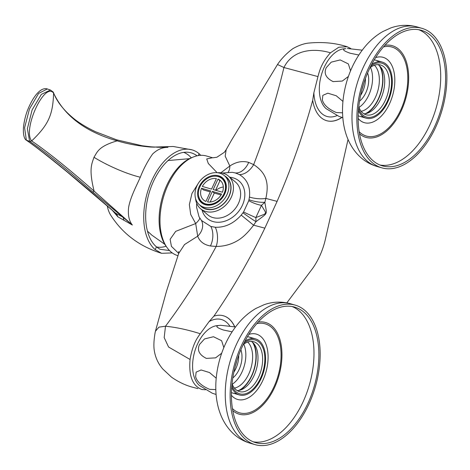 <?xml version="1.0" encoding="UTF-8"?>
<svg xmlns="http://www.w3.org/2000/svg" width="470" height="470" viewBox="0 0 470 470"><rect width="100%" height="100%" fill="white"/><g stroke="black" fill="none" stroke-linecap="round" stroke-linejoin="round"><path stroke-width="0.7" d="M177.924 255.674L177.813 255.645A51.847 29.963 -74 0 1 171.015 251.949A51.847 29.963 -74 0 1 167.291 247.907L166.239 246.468A50.648 29.269 -74 0 1 162.379 197.259A50.648 29.269 -74 0 1 191.784 157.62L193.44 156.957A51.847 29.963 -74 0 1 206.459 155.987L212.516 157.726M167.291 247.907A51.847 29.963 -74 0 1 163.343 197.535A51.847 29.963 -74 0 1 193.44 156.957M348.041 139.472L325.704 237.902A51.847 29.963 -74 0 1 310.341 271.449L286.829 302.874M178.718 253.442L171.427 246.362L170.128 239.283L175.709 231.352L195.684 223.544L197.7 236.187C199.656 241.486 203.898 244.753 210.431 245.986L216.188 246.445C223.843 246.45 230.946 244.529 237.497 240.687C242.62 237.785 247.984 232.615 253.589 225.171L255.986 221.699C268.728 211.847 266.813 215.9 264.874 202.276L265.844 198.411C269.069 183.982 266.989 173.207 253.653 164.618L248.706 162.385C242.414 160.628 236.122 161.839 229.83 166.016L225.177 156.181L226.17 149.66L231.41 140.383L277.5 64.508L283.933 67.527L317.973 76.592L318.772 73.579C319.195 72.727 320.928 63.256 330.469 52.81L338.823 47.217L347.119 46.736L350.761 48.504M198.152 183.594L191.93 193.517L189.357 204.632L190.697 214.426L195.684 223.544A16.591 4.13 148.2 0 0 199.756 218.086M217.146 172.701L208.304 163.478L206.718 158.942L212.505 157.726M228.203 172.132A16.591 9.388 -119 0 0 229.83 166.016L220.841 172.796M347.119 46.736C335.545 42.999 322.861 41.771 309.06 43.046C304.325 43.416 298.967 45.261 292.98 48.58C286.729 53.181 281.577 58.474 277.523 64.466L277.5 64.508M229.707 325.869A38.364 22.172 106 0 0 209.103 321.586L213.868 316.175C232.585 289.109 249.576 259.769 264.845 228.15L277.1 201.383C291.224 168.8 303.091 135.107 312.697 100.316L313.866 92.772L317.973 76.592M313.866 92.772A38.364 22.172 106 0 0 337.072 115.591M213.868 316.175A42.511 24.569 -74 0 1 223.45 315.781A42.511 24.569 -74 0 1 234.753 326.797M341.995 117.447A42.511 24.569 -74 0 1 326.685 120.702A42.511 24.569 -74 0 1 312.697 100.316M234.636 326.768A42.511 24.569 106 0 0 223.391 315.764M205.437 389.789L201.706 389.442C192.512 385.841 188.635 375.853 190.068 359.474C192.718 343.335 198.193 336.978 198.599 336.05L209.103 321.586M197.923 388.631L192.424 387.168C185.28 385.247 178.295 381.899 171.468 377.128L162.767 368.985C157.996 363.386 155.129 356.941 154.154 349.662C153.596 345.286 153.925 339.569 155.141 332.513L155.435 331.256L158.942 327.132L165.493 326.221C176.379 327.314 187.959 329.817 200.243 333.729M155.435 331.256L166.615 290.836L178.735 253.395L184.516 244.559L197.7 236.187A16.591 13.025 152.4 0 0 201.483 220.495L210.866 226.475L215.289 227.257C224.977 227.621 233.613 223.573 241.192 215.119L243.566 212.023L248.771 200.661L249.453 197.083C250.481 186.743 247.126 179.246 239.395 174.605L235.37 172.96L232.297 172.32L222.316 173.048M196.677 203.275L196.566 207.135L199.004 216.741L201.366 220.33M202.024 209.972A24.575 19.411 -49.7 0 0 213.11 221.582A24.575 19.411 -49.7 0 0 242.397 205.261A24.575 19.411 -49.7 0 0 233.132 177.848A24.575 19.411 -49.7 0 0 229.795 177.231M242.984 212.845A16.591 0.905 35.2 0 0 255.986 221.699L255.862 217.592C268.258 212.546 266.978 215.143 261.473 205.337L264.874 202.276A16.591 5.728 13.3 0 1 248.988 199.732M243.566 212.023A16.591 0.658 24.8 0 0 255.862 217.592L261.473 205.337A16.591 6.069 24.4 0 1 248.771 200.661M200.578 208.745L207.781 214.849A21.467 16.949 -49.7 0 0 212.922 217.581A21.467 16.949 -49.7 0 0 236.768 206.5A21.467 16.949 -49.7 0 0 235.546 182.113L228.35 176.003A21.467 16.949 130.3 0 1 229.566 200.396A21.467 16.949 130.3 0 1 205.719 211.471A21.467 16.949 130.3 0 1 200.578 208.745A21.467 16.949 130.3 0 1 195.561 198.493M217.41 172.725A21.467 16.949 130.3 0 1 223.209 173.277A21.467 16.949 130.3 0 1 228.35 176.003M224.607 175.827A19.393 15.316 130.3 0 1 228.267 197.935A19.393 15.316 130.3 0 1 206.001 209.156A19.393 15.316 130.3 0 1 199.791 205.084M224.372 175.627L226.311 177.272A19.182 15.152 130.3 0 1 227.398 199.069A19.182 15.152 130.3 0 1 206.089 208.968A19.182 15.152 130.3 0 1 201.495 206.53L199.556 204.885A19.182 15.152 -49.7 0 0 204.15 207.323A19.182 15.152 -49.7 0 0 225.459 197.424A19.182 15.152 -49.7 0 0 224.372 175.627A19.182 15.152 -49.7 0 0 219.778 173.183A19.182 15.152 -49.7 0 0 198.463 183.089A19.182 15.152 -49.7 0 0 199.556 204.885M218.215 176.597A15.346 12.12 130.3 0 1 221.887 178.553A15.346 12.12 130.3 0 1 222.762 195.99A15.346 12.12 130.3 0 1 205.713 203.91A15.346 12.12 -49.7 0 1 202.035 201.959A15.346 12.12 -49.7 0 1 201.166 184.522A15.346 12.12 -49.7 0 1 218.215 176.597M216.37 178.618A12.86 10.158 -49.7 0 0 202.335 186.443L211.571 189.099L216.37 178.618M201.489 188.288A12.86 10.158 -49.7 0 0 203.645 200.061A12.86 10.158 -49.7 0 0 205.93 201.424L210.725 190.943L201.489 188.288L203.428 189.933L210.284 191.901M221.593 194.069A12.86 10.158 130.3 0 1 207.552 201.888L212.352 191.408L221.593 194.069M217.998 179.082A12.86 10.158 130.3 0 1 220.277 180.451A12.86 10.158 130.3 0 1 222.439 192.224L213.198 189.563L217.998 179.082L219.937 180.733L215.577 190.25M223.315 187.001A12.86 10.158 -49.7 0 0 215.988 190.368M210.595 201.137A12.86 10.158 -49.7 0 0 210.601 201.983M210.19 202.024L214.291 193.058L221.047 194.997M212.352 191.408L214.291 193.058M199.521 385.559A32.142 18.577 106 0 1 199.456 385.5A32.142 18.577 106 0 1 199.421 385.476A32.142 18.577 -74 0 1 194.674 351.707A32.142 18.577 -74 0 1 216.652 325.681L220.677 325.287L235.488 326.961M232.098 331.82L223.444 330.022C216.5 327.596 215.049 326.068 219.085 325.446L220.677 325.287M221.693 353.217L215.566 357.858L206.377 358.399C199.162 354.791 196.883 350.138 199.556 344.434L204.526 338.935L213.48 336.731L221.611 340.703L223.838 347.594M215.824 389.595L209.685 389.348C201.595 385.923 196.907 381.699 195.626 376.67L196.125 372.128L201.101 369.978L209.491 372.54L216.212 378.191M199.456 385.5L212.299 393.226L216.1 394.477M239.912 390.212A28.517 16.479 106 0 0 253.436 343.176M252.525 342.301A28.1 16.239 -74 0 1 254.153 368.844A28.1 16.239 -74 0 1 238.678 390.47M247.69 342.048A24.992 14.441 -74 0 1 251.015 367.94A24.992 14.441 -74 0 1 234.442 388.114M235.258 366.259A24.887 14.382 106 0 0 236.774 360.995M166.08 246.251A49.256 28.464 -74 0 1 156.516 246.944M191.267 157.832A49.256 28.464 106 0 0 183.705 152.374M197.047 155.823A50.807 29.363 106 0 0 188.194 152.274A50.807 29.363 106 0 0 153.39 181.526A50.807 29.363 106 0 0 156.457 246.891L155.188 249.658A53.921 31.161 -74 0 1 151.933 180.286A53.921 31.161 106 0 1 192.054 149.86A53.921 31.161 106 0 1 199.121 153.708L200.719 155.323M172.249 252.913L161.58 253.307L155.188 249.658M156.457 246.891L159.97 249.264L169.511 250.539M199.121 153.708L198.264 155.588M157.08 147.227L167.931 147.351C162.444 147.269 157.327 149.501 152.586 154.054C147.703 161.04 143.608 168.765 140.301 177.225C136.882 185.092 130.172 197.453 128.557 207.834C127.84 215.26 129.109 220.994 132.364 225.042L117.858 216.817L112.218 210.225M161.58 253.307C139.514 246.468 122.523 233.696 110.603 214.99A35.256 20.375 -74 0 1 107.242 205.901M154.677 147.145L150.588 147.045C138.914 146.053 127.758 143.99 117.118 140.853C98.635 146.335 97.454 151.716 93.977 157.286C91.961 163.725 88.501 168.454 94.106 191.126L132.364 225.042L122.699 216.987L115.732 213.239A10.369 9.042 -70.3 0 1 117.858 216.817M25.938 139.954L26.344 140.16L24.599 127.723L29.475 108.981L38.64 93.395L47.358 88.953L46.172 88.671C43.804 88.525 41.495 89.453 39.257 91.456C35.697 94.447 32.224 99.675 28.834 107.137C26.208 112.888 24.428 119.468 23.5 126.882C22.889 135.571 24.663 138.562 25.533 139.567L25.938 139.954C33.482 144.971 47.264 155.664 67.275 172.043L115.732 213.239C94.57 194.75 77.245 180.004 63.761 169.006C49.244 157.05 36.772 147.439 26.344 140.16L29.628 141.341C45.937 152.392 66.963 169.27 92.708 191.995L122.699 216.987A10.369 7.22 -57.5 0 1 123.874 220.013M114.621 212.322L112.859 210.73M92.708 191.995A2.074 0.687 131.2 0 0 94.106 191.126C68.749 168.812 47.94 152.08 31.678 140.935C48.41 124.814 52.91 115.044 53.592 93.084C44.515 81.328 22.266 129.902 31.678 140.935L29.628 141.347L27.366 128.715L32.124 109.892L41.342 94.364L50.413 90.052L47.358 88.953M116.589 139.831A2.074 0.852 -72.5 0 1 116.725 139.849A2.074 0.852 -72.5 0 1 117.118 140.853C85.616 131.929 64.443 116.008 53.592 93.084L53.175 92.026L50.413 90.052M361.982 89.465A24.887 14.382 106 0 0 363.498 84.201M374.414 65.254A24.992 14.441 -74 0 1 377.739 91.145A24.992 14.441 -74 0 1 361.171 111.32M379.255 65.506A28.1 16.239 -74 0 1 380.876 92.05A28.1 16.239 -74 0 1 365.402 113.675M366.641 113.417A28.517 16.479 106 0 0 380.16 66.382M358.827 55.025L350.173 53.227C343.223 50.801 341.772 49.274 345.814 48.651L343.376 48.886A32.142 18.577 -74 0 0 321.404 74.912A32.142 18.577 -74 0 0 326.151 108.682A32.142 18.577 106 0 0 326.18 108.705A32.142 18.577 106 0 0 326.245 108.764M326.18 108.705L339.029 116.431L342.824 117.682M347.406 48.492L362.211 50.173M348.417 76.422L342.295 81.063L333.107 81.604C325.886 77.996 323.613 73.344 326.28 67.645L331.25 62.14L340.21 59.937L348.34 63.908L350.567 70.8M342.554 112.8L336.414 112.553C328.324 109.128 323.636 104.904 322.349 99.875L322.849 95.34L327.825 93.189L336.22 95.745L342.936 101.397M326.621 120.684A42.511 24.569 106 0 0 341.878 117.412M360.584 95.392A18.665 10.787 106 0 0 365.454 78.437M359.521 101.144A18.665 10.787 106 0 0 367.611 72.997M358.951 107.413A24.887 14.382 106 0 0 370.46 67.386M233.854 372.187A18.665 10.787 106 0 0 238.731 355.232M232.791 377.939A18.665 10.787 106 0 0 240.887 349.792M232.227 384.207A24.887 14.382 106 0 0 243.73 344.181M431.442 33.499A72.586 41.942 106 0 0 421.925 28.323A72.586 41.942 106 0 0 364.432 77.726A72.586 41.942 106 0 0 372.299 162.667A72.586 41.942 -74 0 0 381.816 167.843A72.586 41.942 -74 0 0 439.309 118.446A72.586 41.942 -74 0 0 431.442 33.499M430.596 35.344A70.512 40.743 106 0 0 421.355 30.315A70.512 40.743 106 0 0 365.507 78.308A70.512 40.743 106 0 0 373.145 160.822A70.512 40.743 106 0 0 382.386 165.851A70.512 40.743 106 0 0 438.24 117.864A70.512 40.743 106 0 0 430.596 35.344M378.861 61.723A29.181 16.861 106 0 0 374.22 59.907A29.181 16.861 -74 0 1 375.771 60.219L382.28 62.087A29.181 16.861 -74 0 1 386.105 64.167A29.181 16.861 -74 0 1 389.266 98.318A29.181 16.861 -74 0 1 366.154 118.176A29.181 16.861 -74 0 1 362.329 116.096A29.181 16.861 -74 0 1 358.41 110.65M366.154 118.176L359.65 116.307A29.181 16.861 -74 0 1 358.163 115.749A29.181 16.861 106 0 0 363.063 116.672M371.723 64.355A29.181 16.861 -74 0 1 382.28 62.087M370.801 66.129A27.994 16.18 -74 0 1 385.623 65.224A27.994 16.18 -74 0 1 387.315 101.244A27.994 16.18 -74 0 1 362.811 115.044A27.994 16.18 -74 0 1 358.575 108.658M363.892 113.787A25.921 14.981 106 0 0 382.697 93.83A25.921 14.981 106 0 0 379.208 65.465A25.921 14.981 106 0 0 378.033 64.607M370.013 67.715A25.921 14.981 -74 0 1 380.441 64.948A25.921 14.981 -74 0 1 383.837 66.799A25.921 14.981 -74 0 1 386.646 97.137A25.921 14.981 -74 0 1 366.118 114.78A25.921 14.981 -74 0 1 362.717 112.929A25.921 14.981 -74 0 1 358.751 106.896M304.713 310.294A72.586 41.942 106 0 0 295.201 305.118A72.586 41.942 106 0 0 237.708 354.521A72.586 41.942 106 0 0 245.575 439.462A72.586 41.942 -74 0 0 255.087 444.638A72.586 41.942 -74 0 0 312.579 395.235A72.586 41.942 -74 0 0 304.713 310.294M303.867 312.139A70.512 40.743 106 0 0 294.625 307.11A70.512 40.743 106 0 0 238.778 355.103A70.512 40.743 106 0 0 246.421 437.617A70.512 40.743 106 0 0 255.662 442.646A70.512 40.743 106 0 0 311.51 394.653A70.512 40.743 106 0 0 303.867 312.139M252.137 338.518A29.181 16.861 106 0 0 247.49 336.696A29.181 16.861 -74 0 1 249.047 337.014L255.557 338.882A29.181 16.861 -74 0 1 259.381 340.962A29.181 16.861 -74 0 1 262.542 375.113A29.181 16.861 -74 0 1 239.43 394.97A29.181 16.861 -74 0 1 235.605 392.891A29.181 16.861 -74 0 1 231.687 387.445M239.43 394.97L232.92 393.102A29.181 16.861 -74 0 1 231.434 392.538A29.181 16.861 106 0 0 236.339 393.466M244.993 341.149A29.181 16.861 -74 0 1 255.557 338.882M244.077 342.924A27.994 16.18 -74 0 1 258.894 342.019A27.994 16.18 -74 0 1 260.586 378.039A27.994 16.18 -74 0 1 236.087 391.839A27.994 16.18 -74 0 1 231.851 385.453M237.168 390.582A25.921 14.981 106 0 0 255.968 370.624A25.921 14.981 106 0 0 252.484 342.26A25.921 14.981 106 0 0 251.309 341.402M243.29 344.51A25.921 14.981 -74 0 1 253.718 341.743A25.921 14.981 -74 0 1 257.113 343.594A25.921 14.981 -74 0 1 259.922 373.926A25.921 14.981 -74 0 1 239.389 391.575A25.921 14.981 -74 0 1 235.993 389.724A25.921 14.981 -74 0 1 232.027 383.69M330.469 52.81C313.66 47.752 292.675 49.556 283.933 67.527C275.937 100.65 265.844 133.016 253.653 164.618A16.591 10.933 -59.6 0 1 239.395 174.605M249.453 197.083A16.591 6.58 9 0 0 265.844 198.411L277.1 201.383M215.289 227.257A16.591 9.5 90.5 0 1 216.188 246.445C200.714 275.267 183.817 301.857 165.493 326.221L164.183 337.601L168.571 347.019L190.068 359.474M241.192 215.119L253.589 225.171L264.845 228.15M202.376 389.595L201.706 389.442M248.706 162.385A16.591 11.409 -72.4 0 1 235.37 172.96M210.431 245.986A16.591 11.033 99.4 0 0 210.866 226.475M218.597 175.768A16.28 12.86 130.3 0 1 224.731 193.928A16.28 12.86 130.3 0 1 205.331 204.738A16.28 12.86 130.3 0 1 199.192 186.584A16.28 12.86 130.3 0 1 218.597 175.768M213.768 176.232A15.657 12.367 130.3 0 1 218.632 176.567A15.657 12.367 130.3 0 1 222.38 178.559C233.155 186.226 218.603 209.132 205.795 204.385L202.124 202.441A15.657 12.367 130.3 0 1 198.422 194.322M205.701 204.38A15.657 12.367 130.3 0 1 202.124 202.441M93.977 157.286A41.477 8.53 -155.4 0 0 140.301 177.225M381.816 167.843L376.934 166.439A72.586 41.942 -74 0 1 367.423 161.269A72.586 41.942 -74 0 1 359.556 76.322A72.586 41.942 -74 0 1 417.049 26.919L421.925 28.323M418.876 29.745A70.512 40.743 -74 0 1 425.714 33.94A70.512 40.743 -74 0 1 434.098 114.398A70.512 40.743 -74 0 1 379.983 165.017M358.134 118.452A33.987 19.64 106 0 0 359.897 120.244A33.987 19.64 106 0 0 389.648 103.482A33.987 19.64 106 0 0 387.591 59.755A33.987 19.64 106 0 0 375.63 57.593M384.954 45.29A47.699 27.566 -74 0 1 398.531 49.097A47.699 27.566 -74 0 1 401.409 110.462A47.699 27.566 -74 0 1 359.668 133.979A47.699 27.566 -74 0 1 359.497 133.833M359.139 131.723A46.301 26.755 106 0 0 360.237 132.734A46.301 26.755 106 0 0 400.757 109.91A46.301 26.755 106 0 0 397.961 50.337A46.301 26.755 106 0 0 383.526 46.883M255.087 444.638L250.21 443.234A72.586 41.942 -74 0 1 240.693 438.058A72.586 41.942 -74 0 1 232.826 353.117A72.586 41.942 -74 0 1 290.319 303.714L295.201 305.118M292.152 306.54A70.512 40.743 -74 0 1 298.99 310.735A70.512 40.743 -74 0 1 307.368 391.193A70.512 40.743 -74 0 1 253.26 441.812M231.405 395.247A33.987 19.64 106 0 0 233.173 397.038A33.987 19.64 106 0 0 262.918 380.277A33.987 19.64 106 0 0 260.868 336.549A33.987 19.64 106 0 0 248.906 334.387M258.224 322.085A47.699 27.566 -74 0 1 271.801 325.886A47.699 27.566 -74 0 1 274.686 387.257A47.699 27.566 -74 0 1 232.938 410.774A47.699 27.566 -74 0 1 232.768 410.627M232.409 408.518A46.301 26.755 106 0 0 233.508 409.529A46.301 26.755 106 0 0 274.028 386.698A46.301 26.755 106 0 0 271.231 327.132A46.301 26.755 106 0 0 256.802 323.677M147.445 231.14L151.857 235.141L164.841 244.353M168.049 160.552L189.475 158.666M212.751 157.797L216.864 157.25L224.325 152.321L226.17 149.66M178.735 253.395L178.659 251.579M224.025 180.363L221.887 178.553M204.174 203.774L202.035 201.959M154.166 147.069L173.201 146.487L192.054 149.86M53.468 92.508C56.805 101.579 63.738 110.397 74.26 118.969C80.211 123.639 87.455 127.958 95.986 131.923L116.719 139.849L142.175 145.759L151.393 146.857L160.634 147.333M376.934 166.439C371.177 164.753 366.018 161.974 361.459 158.102C342.001 141.335 338.594 110.738 346.425 82.744C350.549 68.197 357.182 55.66 366.324 45.12C371.212 39.562 376.717 35.038 382.833 31.555L390.834 27.912C399.459 24.845 408.201 24.516 417.049 26.919M250.21 443.234C244.453 441.547 239.295 438.769 234.736 434.897C215.272 418.13 211.864 387.533 219.702 359.532C223.82 344.992 230.453 332.454 239.6 321.915C244.488 316.351 249.987 311.833 256.103 308.349L264.111 304.707C272.735 301.64 281.471 301.311 290.319 303.714"/></g></svg>
